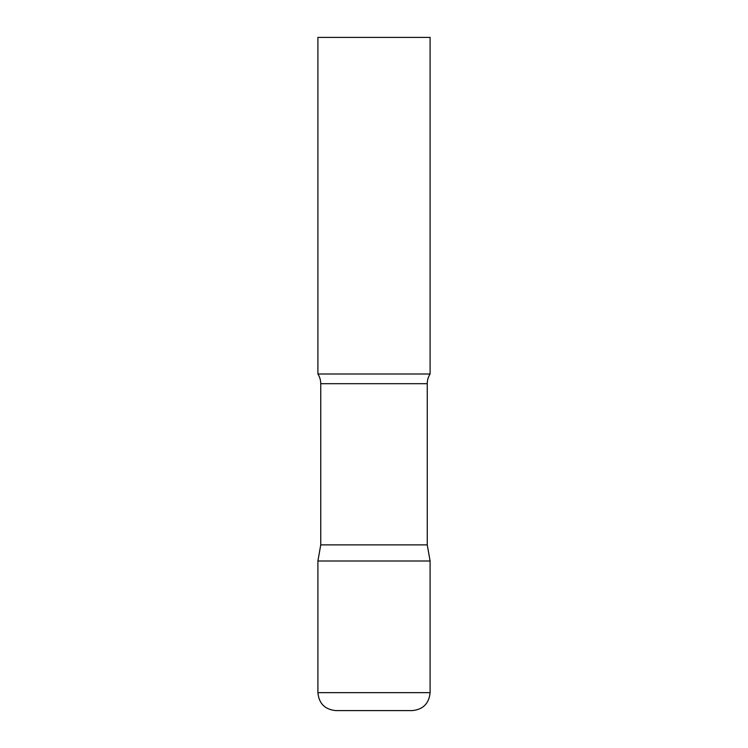 <?xml version="1.0" encoding="UTF-8"?>
<svg xmlns="http://www.w3.org/2000/svg" width="748" height="748" viewBox="0 0 748 748"><rect width="100%" height="100%" fill="white"/><g stroke="black" fill="none" stroke-linecap="round" stroke-linejoin="round"><path stroke-width="1.12" d="M317.9 692.648L317.9 561L320.742 544.881L427.258 544.881L430.1 561L317.9 561L430.1 561L430.1 692.648L317.9 692.648C318.966 703.55 324.95 709.534 335.852 710.6L412.148 710.6C423.05 709.534 429.034 703.55 430.1 692.648M427.258 544.881L427.258 383.696A17.952 17.952 0 0 1 430.1 374L430.1 37.4L317.9 37.4L317.9 374A17.952 17.952 0 0 1 320.742 383.696L427.258 383.696M320.742 544.881L320.742 383.696M317.9 374L430.1 374"/></g></svg>
